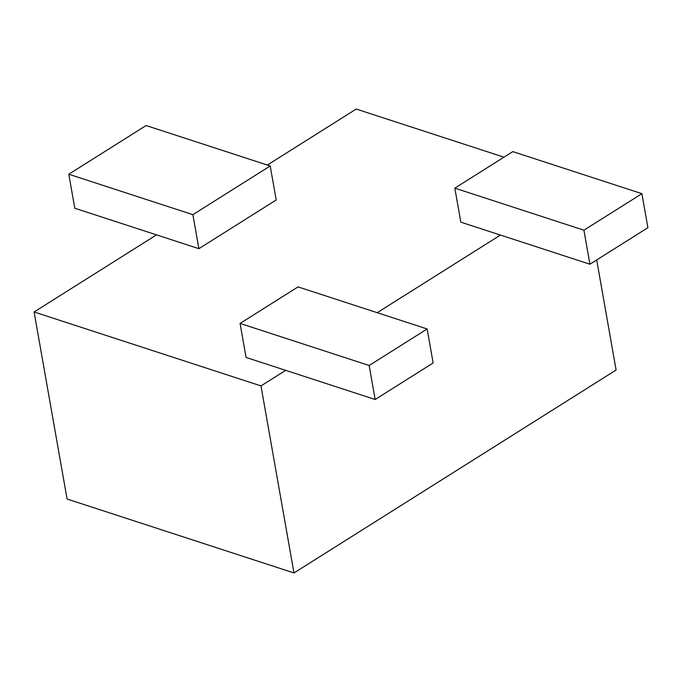 <?xml version="1.0" encoding="UTF-8"?>
<svg xmlns="http://www.w3.org/2000/svg" width="682" height="682" viewBox="0 0 682 682"><rect width="100%" height="100%" fill="white"/><g stroke="black" fill="none" stroke-linecap="round" stroke-linejoin="round"><path stroke-width="1.02" d="M156.51 234.872L34.1 311.981L260.984 385.91L293.968 572.948L616.102 370.019L596.69 259.944M260.984 385.91L285.681 370.352M377.206 312.688L500.435 235.06M503.972 157.184L356.234 109.052L267.361 165.035M34.1 311.981L67.083 499.028L293.968 572.948M454.826 188.138L460.819 222.153L589.913 264.215L647.9 227.686L641.907 193.671L512.813 151.617L454.826 188.138L583.92 230.201L589.913 264.215M583.92 230.201L641.907 193.671M68.788 174.234L74.79 208.24L198.897 248.674L276.21 199.971L270.208 165.965L146.101 125.531L68.788 174.234L192.895 214.668L198.897 248.674M192.895 214.668L270.208 165.965M240.073 323.43L246.066 357.445L375.16 399.499L433.147 362.969L427.145 328.963L298.051 286.9L240.073 323.43L369.167 365.492L375.16 399.499M369.167 365.492L427.145 328.963"/></g></svg>
